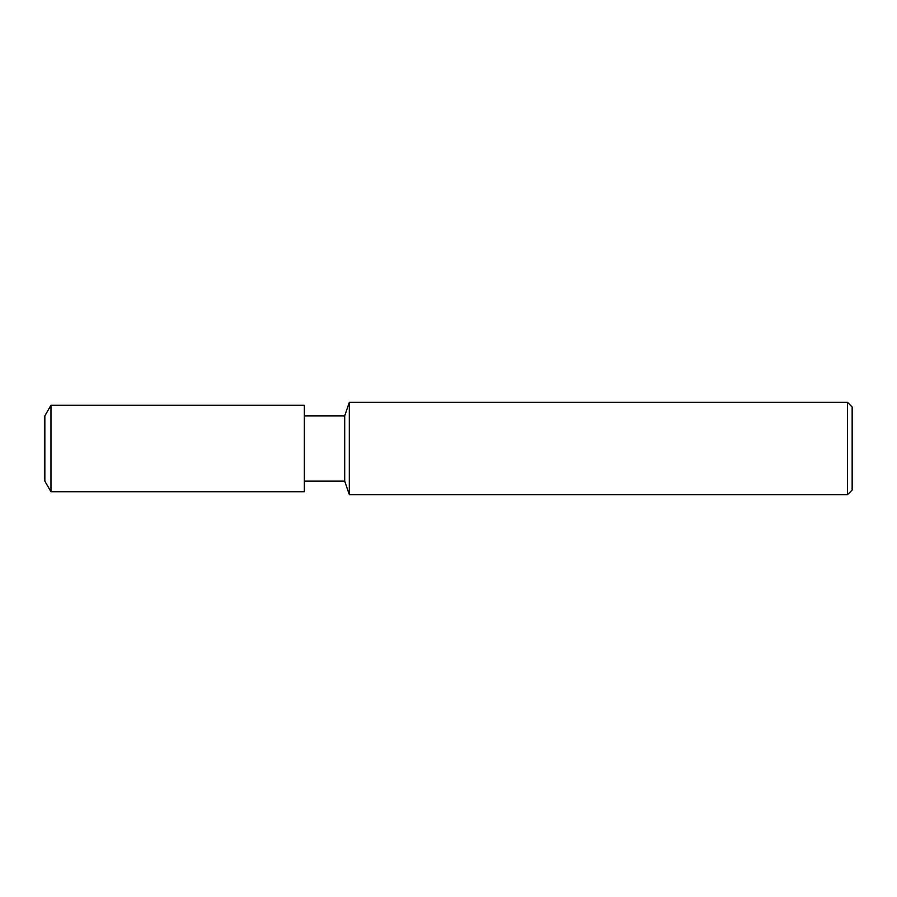 <?xml version="1.0" encoding="UTF-8"?>
<svg xmlns="http://www.w3.org/2000/svg" width="897" height="897" viewBox="0 0 897 897"><rect width="100%" height="100%" fill="white"/><g stroke="black" fill="none" stroke-linecap="round" stroke-linejoin="round"><path stroke-width="1.35" d="M847.542 494.628L847.542 402.372L852.15 406.98L852.15 490.02L847.542 494.628L349.314 494.628L344.706 481.14L304.341 481.14M344.706 481.14L344.706 415.86L349.314 402.372L847.542 402.372M304.341 415.86L344.706 415.86M349.314 494.628L349.314 402.372L349.314 494.628M50.972 491.747L44.85 481.14L44.85 415.86L50.972 405.253L304.341 405.253L304.341 491.747L50.972 491.747L50.972 405.253"/></g></svg>
